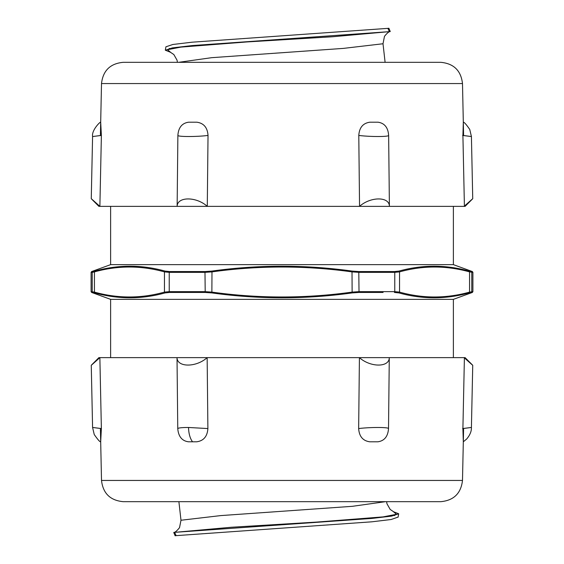 <?xml version="1.0" encoding="UTF-8"?>
<svg xmlns="http://www.w3.org/2000/svg" width="564" height="564" viewBox="0 0 564 564"><rect width="100%" height="100%" fill="white"/><g stroke="black" fill="none" stroke-linecap="round" stroke-linejoin="round"><path stroke-width="0.85" d="M178.894 501.678L180.959 519.966M385.388 501.678L352.366 506.317L220.665 515.602L180.988 520.248L179.528 527.636M170.582 52.304L167.536 49.71L180.832 47.115L247.067 41.933L332.64 36.752L390.168 31.563C388.991 31.499 387.094 33.1 384.465 36.357M388.808 28.278L387.898 28.362L389.371 31.654L390.26 31.542M178.633 62.322L211.648 57.683L343.328 48.398L383.012 43.752L384.472 36.364M385.106 62.322L383.041 44.034M170.702 52.353L165.351 50.21L172.373 47.891L192.134 45.571L389.371 31.654M170.504 48.765L169.278 48.483M165.95 46.791L172.845 44.486L192.239 42.18L387.891 28.362M173.832 532.437C175.009 532.501 176.906 530.9 179.535 527.643M175.192 535.722L176.102 535.638L174.628 532.346L173.74 532.458M393.312 511.647L398.713 513.79L391.599 516.109L371.866 518.429L174.628 532.346M393.51 515.228L394.722 515.503M398.106 517.068L391.127 519.514L371.768 521.82L176.109 535.638M140.126 62.322L159.739 62.322M462.494 83.557L101.506 83.557C103 70.627 110.234 63.549 123.199 62.322L440.801 62.322C453.766 63.549 460.999 70.627 462.494 83.557L463.312 122.198L462.91 135.438C474.021 136.876 473.915 136.876 462.621 135.438M99.588 206.368C88.752 196.462 88.844 196.462 99.877 206.368L465.096 206.368L472.738 198.725L471.419 136.523L469.756 129.466C466.301 124.461 464.151 122.035 463.312 122.198L463.594 135.536M101.506 480.443L462.494 480.443C460.999 493.373 453.766 500.451 440.801 501.678L123.199 501.678C110.234 500.451 103 493.373 101.506 480.443L100.688 441.802L101.372 428.562C90.078 427.124 89.986 427.124 101.097 428.562M462.635 428.562C473.922 427.124 474.014 427.124 462.903 428.562L464.405 357.632L465.096 357.632L98.904 357.632L91.262 365.275L92.581 427.477L94.244 434.534C97.812 439.652 99.962 442.077 100.688 441.802L100.406 428.428M211.874 271.08L205.211 271.545L204.979 272.356L211.979 271.89L211.874 271.08C258.622 264.594 305.378 264.594 352.126 271.08L352.021 271.89L359.021 272.356L394.765 272.356L399.545 271.89C422.88 265.404 446.223 265.404 469.565 271.89L472.907 272.356L472.336 271.545L469.107 271.08C445.75 264.594 422.38 264.594 398.974 271.08L394.426 271.545A0.867 0.515 90 0 1 394.765 272.356L394.765 291.644L359.021 291.644L352.021 292.11C305.343 298.596 258.664 298.596 211.979 292.11L204.979 291.644L169.235 291.644L164.455 292.11C141.12 298.596 117.777 298.596 94.435 292.11L91.093 291.644L91.664 292.455L94.893 292.92C118.25 299.406 141.62 299.406 165.026 292.92L169.574 292.455A0.867 0.515 -90 0 1 169.235 291.644L169.235 272.356L204.979 272.356L205.211 292.455L211.874 292.92C258.622 299.406 305.378 299.406 352.126 292.92L358.789 292.455L359.021 291.644L358.789 271.545L352.126 271.08M169.574 271.545L165.026 271.08C141.627 264.594 118.25 264.594 94.893 271.08L92.785 271.545A0.867 0.86 90 0 0 92.214 272.356L94.435 271.89C117.777 265.404 141.12 265.404 164.455 271.89L169.235 272.356A0.867 0.515 90 0 1 169.574 271.545L205.211 271.545M472.907 272.356L472.907 291.644L469.565 292.11C446.223 298.596 422.88 298.596 399.545 292.11L394.765 291.644A0.867 0.515 -90 0 1 394.426 292.455L398.974 292.92C422.373 299.406 445.75 299.406 469.107 292.92L471.215 292.455A0.867 0.86 -90 0 0 471.786 291.644L471.786 272.356A0.867 0.86 90 0 0 471.215 271.545L472.336 271.545L453.378 264.643L110.622 264.643L91.664 271.545L92.785 271.545A0.867 0.86 -90 0 0 92.214 272.356L92.214 291.644A0.867 0.86 -90 0 0 92.785 292.455M472.907 291.644L472.336 292.455L471.215 292.455L472.336 292.455L453.378 299.357L110.622 299.357L91.664 292.455M369.787 441.802L377.873 441.802C384.422 440.858 387.969 436.444 388.518 428.562C388.533 427.124 370.005 427.124 358.655 428.562C359.197 436.444 362.906 440.858 369.787 441.802M359.416 357.632C370.442 367.538 389.336 367.538 389.28 357.632L359.416 357.632L358.655 428.562M389.28 357.632L388.518 428.562M389.4 206.368C389.47 196.462 370.583 196.462 359.55 206.368L389.4 206.368L388.638 135.438C388.088 127.556 384.542 123.142 378 122.198L369.921 122.198C363.04 123.142 359.331 127.556 358.789 135.438C370.139 136.876 388.645 136.876 388.645 135.438M359.55 206.368L358.789 135.438M462.896 428.562L463.312 441.802L463.594 428.464M464.405 357.632C475.248 367.538 475.156 367.538 464.137 357.632M465.096 357.632L472.738 365.275L471.419 427.477C471.56 431.277 469.967 435.126 466.647 439.039L463.312 441.802L462.494 480.443M207.284 206.368C196.357 196.462 177.286 196.462 177.138 206.368L207.284 206.368L208.024 135.438C207.474 127.556 203.731 123.142 196.794 122.198L188.63 122.198C182.017 123.142 178.435 127.556 177.879 135.438C178.083 136.876 196.773 136.876 208.024 135.438M177.138 206.368L177.879 135.438M464.123 206.368C475.156 196.462 475.248 196.462 464.412 206.368L465.096 206.368M464.412 206.368L462.91 135.438M101.083 135.438C89.979 136.876 90.085 136.876 101.379 135.438L100.688 122.198C100.575 121.267 91.474 130.087 92.581 136.523L91.262 198.725L98.904 206.368M99.877 206.368L101.386 135.438M99.595 357.632C88.752 367.538 88.844 367.538 99.863 357.632L101.372 428.562M99.863 357.632L98.912 357.632M196.667 441.802C203.604 440.858 207.34 436.444 207.89 428.562L207.15 357.632L177.018 357.632L177.759 428.562C178.428 436.55 182.01 440.963 188.51 441.802L196.667 441.802M207.883 428.562L188.552 427.477C182.144 427.491 178.548 427.85 177.766 428.562M177.018 357.632C177.152 367.538 196.223 367.538 207.15 357.632M393.383 515.256L394.483 515.559M170.631 48.737L169.51 48.434M393.46 511.71L396.471 514.298L383.062 516.892L316.813 522.074L231.31 527.255L173.839 532.437M165.026 271.08A0.867 0.747 105.1 0 0 164.455 271.89L164.455 292.11A0.867 0.747 -105.1 0 0 165.026 292.92M94.893 271.08A0.867 0.747 74.9 0 0 94.435 271.89L94.435 292.11A0.867 0.747 -74.9 0 0 94.893 292.92M91.664 271.545L91.093 272.356L92.214 272.356M469.107 271.08A0.867 0.747 105.1 0 1 469.565 271.89L469.565 292.11A0.867 0.747 -105.1 0 1 469.107 292.92M398.974 271.08A0.867 0.747 74.9 0 1 399.545 271.89L399.545 292.11A0.867 0.747 -74.9 0 1 398.974 292.92M394.426 271.545L358.789 271.545M211.874 292.92L211.979 271.89C258.657 265.404 305.336 265.404 352.021 271.89L352.126 292.92M358.789 292.455L383.09 292.455M471.215 292.455A0.867 0.86 90 0 0 471.786 291.644M169.574 292.455L205.211 292.455M188.552 427.477A17.357 8.559 90 0 0 192.557 441.802M390.239 31.485L388.857 28.2M177.427 62.322L177.068 60.228L173.846 54.546L170.356 52.212M165.315 50.21L165.922 46.784M173.761 532.515L175.143 535.8M386.608 501.678L386.967 503.779L390.196 509.468L393.693 511.802M398.677 513.79L398.078 517.209M101.506 83.557L100.406 135.579M91.093 272.356L91.093 291.644M110.622 206.368L110.622 264.643M453.378 206.368L453.378 264.643M110.622 299.357L110.622 357.632M453.378 299.357L453.378 357.632"/></g></svg>
